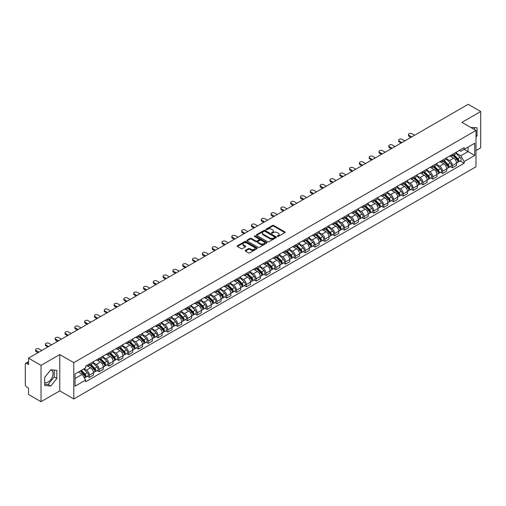 <?xml version="1.0" encoding="UTF-8"?>
<svg xmlns="http://www.w3.org/2000/svg" width="506" height="506" viewBox="0 0 506 506"><rect width="100%" height="100%" fill="white"/><g stroke="black" fill="none" stroke-linecap="round" stroke-linejoin="round"><path stroke-width="0.76" d="M277.421 236.397A0.614 0.354 0 0 0 278.287 236.397L284.846 232.608A0.873 0.506 0 0 0 285.106 232.254A0.873 0.506 0 0 0 284.846 231.893L273.733 225.48A0.873 0.506 0 0 0 272.5 225.48L265.941 229.269A0.614 0.354 0 0 0 266.801 229.768L267.655 229.275A2.796 1.613 0 0 1 271.602 229.275L272.532 229.813A2.796 1.613 0 0 1 273.348 230.951A2.796 1.613 0 0 1 272.532 232.09L271.684 232.583A0.614 0.354 0 0 0 272.544 233.083L273.392 232.589A2.796 1.613 0 0 1 277.345 232.589L278.275 233.127A2.796 1.613 0 0 1 279.091 234.265A2.796 1.613 0 0 1 278.275 235.404L277.421 235.897A0.614 0.354 0 0 0 277.421 236.397L277.421 235.897M470.833 127.48A6.939 4.004 -60 0 1 471.775 127.784A6.939 4.004 -60 0 1 472.515 128.454M50.581 370.057A6.939 4.004 -60 0 1 51.599 370.373A6.939 4.004 -60 0 1 52.668 375.933A6.939 4.004 -60 0 1 48.133 382.049A6.939 4.004 -60 0 1 44.705 382.416M245.397 250.362A0.873 0.506 0 0 0 245.138 250.717A0.873 0.506 0 0 0 245.397 251.071L248.516 252.873A0.873 0.506 0 0 0 249.749 252.873L257.035 248.667A0.873 0.506 0 0 0 257.288 248.313A0.873 0.506 0 0 0 257.035 247.953L245.922 241.539A0.873 0.506 0 0 0 244.683 241.539L237.403 245.745A0.873 0.506 0 0 0 237.143 246.099A0.873 0.506 0 0 0 237.403 246.46L241.166 248.629A0.873 0.506 0 0 0 242.399 248.629L245.518 246.833A0.873 0.506 0 0 0 245.777 246.473A0.873 0.506 0 0 0 245.518 246.118L243.652 245.043A2.334 1.347 0 0 1 242.969 244.088A2.334 1.347 0 0 1 244.411 242.842A2.334 1.347 0 0 1 246.953 243.133L254.271 247.358A2.334 1.347 0 0 1 254.954 248.313A2.334 1.347 0 0 1 253.512 249.559A2.334 1.347 0 0 1 250.97 249.262L249.749 248.56A0.873 0.506 0 0 0 248.516 248.56L245.397 250.362L245.397 251.071L248.516 249.287L248.516 248.56M73.794 362.657L59.771 354.554L41.024 365.376L28.507 358.153L468.183 104.306L480.7 111.535L461.953 122.357L475.982 130.453L73.794 362.657L73.794 398.968L475.982 166.771L475.982 130.453M267.712 241.786A0.873 0.506 0 0 0 268.952 241.786L276.232 237.58A0.873 0.506 0 0 0 276.491 237.225A0.873 0.506 0 0 0 276.232 236.871L265.119 230.451A0.873 0.506 0 0 0 263.885 230.451L256.599 234.657A0.873 0.506 0 0 0 256.346 235.012A0.873 0.506 0 0 0 256.599 235.372L267.712 241.786M254.714 236.53A0.614 0.354 0 0 1 255.334 236.612L266.624 243.133L259.35 247.333A0.873 0.506 0 0 1 258.111 247.333L246.998 240.913L246.998 240.198A0.873 0.506 0 0 0 246.745 240.559A0.873 0.506 0 0 0 246.998 240.913M246.998 240.198L250.116 238.402A0.873 0.506 0 0 1 251.355 238.402L255.859 241.001A0.873 0.506 0 0 0 257.092 241.001L259.161 239.806A0.873 0.506 0 0 0 259.42 239.452A0.873 0.506 0 0 0 259.161 239.098L254.474 236.384A0.614 0.354 0 0 1 255.334 235.891L266.637 242.412A0.873 0.506 0 0 1 266.89 242.766A0.873 0.506 0 0 1 266.637 243.127L266.637 242.412M41.024 365.376L41.024 401.694L28.507 394.465L28.507 388.039L26.559 386.913A1.777 1.025 -120 0 1 25.3 384.731L25.3 364.181A1.777 1.025 -120 0 1 25.667 363.365L28.507 361.727M475.982 150.573L480.7 147.847L480.7 111.535M41.024 401.694L59.771 390.872L73.794 398.968M28.507 358.153L28.507 364.579L26.559 363.453A1.777 1.025 -120 0 0 25.667 363.365M452.396 154.425A4.092 2.366 60 0 1 451.548 156.259L455.697 153.862A4.092 2.366 -120 0 0 456.545 152.028M446.501 158.827L449.499 160.56A4.092 2.366 60 0 1 452.396 165.57L456.545 163.172A4.092 2.366 -120 0 0 453.654 158.163L450.682 156.449M456.545 163.172L456.545 165.392L452.396 167.783L450.403 166.638M451.548 156.259A4.092 2.366 60 0 1 449.53 156.076M452.396 165.57L452.396 167.783M442.579 160.086A4.092 2.366 60 0 1 441.732 161.926L445.887 159.529A4.092 2.366 -120 0 0 446.735 157.689M440.593 172.299L442.579 173.45L446.735 171.053L446.735 168.84A4.092 2.366 -120 0 0 443.838 163.83L440.871 162.11M441.732 161.926A4.092 2.366 60 0 1 439.72 161.737M436.691 164.494L439.689 166.227A4.092 2.366 60 0 1 442.579 171.237L442.579 173.45M432.769 165.753A4.092 2.366 60 0 1 431.922 167.587L436.071 165.19A4.092 2.366 -120 0 0 436.918 163.356M430.777 177.967L432.769 179.118L436.918 176.72L436.918 174.507A4.092 2.366 -120 0 0 434.028 169.491L431.055 167.777M431.922 167.587A4.092 2.366 60 0 1 429.91 167.404M426.881 170.161L429.879 171.888A4.092 2.366 60 0 1 432.769 176.904L432.769 179.118M422.959 171.42A4.092 2.366 60 0 1 422.112 173.254L426.261 170.857A4.092 2.366 -120 0 0 427.108 169.023M420.967 183.634L422.959 184.785L427.108 182.388L427.108 180.168A4.092 2.366 -120 0 0 424.218 175.158L421.245 173.444M422.112 173.254A4.092 2.366 60 0 1 420.094 173.071M417.064 175.822L420.062 177.555A4.092 2.366 60 0 1 422.959 182.565L422.959 184.785M413.143 177.081A4.092 2.366 60 0 1 412.295 178.922L416.451 176.524A4.092 2.366 -120 0 0 417.298 174.684M411.157 189.301L413.143 190.446L417.298 188.049L417.298 185.835A4.092 2.366 -120 0 0 414.401 180.825L411.429 179.105M412.295 178.922A4.092 2.366 60 0 1 410.284 178.738M407.254 181.49L410.252 183.223A4.092 2.366 60 0 1 413.143 188.232L413.143 190.446M403.333 182.748A4.092 2.366 60 0 1 402.485 184.582L406.634 182.185A4.092 2.366 -120 0 0 407.482 180.351M401.34 194.962L403.333 196.113L407.482 193.716L407.482 191.502A4.092 2.366 -120 0 0 404.591 186.486L401.619 184.772M402.485 184.582A4.092 2.366 60 0 1 400.467 184.399M397.438 187.157L400.436 188.883A4.092 2.366 60 0 1 403.333 193.899L403.333 196.113M393.523 188.415A4.092 2.366 60 0 1 392.675 190.25L396.824 187.852A4.092 2.366 -120 0 0 397.672 186.018M391.53 200.629L393.523 201.78L397.672 199.383L397.672 197.163A4.092 2.366 -120 0 0 394.775 192.153L391.808 190.439M392.675 190.25A4.092 2.366 60 0 1 390.657 190.066M387.628 192.818L390.626 194.551A4.092 2.366 60 0 1 393.523 199.56L393.523 201.78M383.706 194.076A4.092 2.366 60 0 1 382.859 195.917L387.014 193.52A4.092 2.366 -120 0 0 387.862 191.679M381.714 206.296L383.706 207.441L387.862 205.044L387.862 202.83A4.092 2.366 -120 0 0 384.965 197.821L381.992 196.1M382.859 195.917A4.092 2.366 60 0 1 380.847 195.733M377.818 198.485L380.816 200.218A4.092 2.366 60 0 1 383.706 205.227L383.706 207.441M373.896 199.743A4.092 2.366 60 0 1 373.048 201.578L377.198 199.181A4.092 2.366 -120 0 0 378.045 197.346M371.904 211.957L373.896 213.108L378.045 210.711L378.045 208.497A4.092 2.366 -120 0 0 375.155 203.482L372.182 201.767M373.048 201.578A4.092 2.366 60 0 1 371.031 201.394M368.001 204.152L370.999 205.879A4.092 2.366 60 0 1 373.896 210.894L373.896 213.108M364.08 205.411A4.092 2.366 60 0 1 363.232 207.245L367.388 204.848A4.092 2.366 -120 0 0 368.235 203.014M362.094 217.624L364.08 218.775L368.235 216.378L368.235 214.158A4.092 2.366 -120 0 0 365.338 209.149L362.372 207.435M363.232 207.245A4.092 2.366 60 0 1 361.221 207.062M358.191 209.813L361.189 211.546A4.092 2.366 60 0 1 364.08 216.555L364.08 218.775M354.27 211.072A4.092 2.366 60 0 1 353.422 212.912L357.571 210.515A4.092 2.366 -120 0 0 358.419 208.674M352.277 223.291L354.27 224.436L358.419 222.039L358.419 219.825A4.092 2.366 -120 0 0 355.528 214.816L352.555 213.102M353.422 212.912A4.092 2.366 60 0 1 351.411 212.729M348.381 215.48L351.379 217.213A4.092 2.366 60 0 1 354.27 222.223L354.27 224.436M344.459 216.739A4.092 2.366 60 0 1 343.612 218.573L347.761 216.182A4.092 2.366 -120 0 0 348.609 214.342M342.467 228.952L344.459 230.103L348.609 227.706L348.609 225.493A4.092 2.366 -120 0 0 345.718 220.477L342.745 218.763M343.612 218.573A4.092 2.366 60 0 1 341.594 218.39M338.565 221.147L341.563 222.874A4.092 2.366 60 0 1 344.459 227.89L344.459 230.103M334.643 222.406A4.092 2.366 60 0 1 333.796 224.24L337.951 221.843A4.092 2.366 -120 0 0 338.799 220.009M332.657 234.62L334.643 235.771L338.799 233.374L338.799 231.153A4.092 2.366 -120 0 0 335.902 226.144L332.929 224.43M333.796 224.24A4.092 2.366 60 0 1 331.784 224.057M328.755 226.808L331.753 228.541A4.092 2.366 60 0 1 334.643 233.551L334.643 235.771M324.833 228.067A4.092 2.366 60 0 1 323.985 229.907L328.135 227.51A4.092 2.366 -120 0 0 328.982 225.67M322.841 240.287L324.833 241.432L328.982 239.034L328.982 236.821A4.092 2.366 -120 0 0 326.092 231.811L323.119 230.097M323.985 229.907A4.092 2.366 60 0 1 321.968 229.724M318.938 232.475L321.936 234.208A4.092 2.366 60 0 1 324.833 239.218L324.833 241.432M315.017 233.734A4.092 2.366 60 0 1 314.175 235.575L318.325 233.177A4.092 2.366 -120 0 0 319.172 231.337M313.031 245.948L315.023 247.099L319.172 244.702L319.172 242.488A4.092 2.366 -120 0 0 316.275 237.472L313.309 235.758M314.175 235.575A4.092 2.366 60 0 1 312.158 235.385M309.128 238.143L312.126 239.869A4.092 2.366 60 0 1 315.023 244.885L315.023 247.099M305.207 239.401A4.092 2.366 60 0 1 304.359 241.235L308.515 238.838A4.092 2.366 -120 0 0 309.356 237.004M303.214 251.615L305.207 252.766L309.356 250.369L309.356 248.155A4.092 2.366 -120 0 0 306.465 243.139L303.492 241.425M304.359 241.235A4.092 2.366 60 0 1 302.348 241.052M299.318 243.803L302.316 245.536A4.092 2.366 60 0 1 305.207 250.546L305.207 252.766M295.396 245.062A4.092 2.366 60 0 1 294.549 246.903L298.698 244.506A4.092 2.366 -120 0 0 299.546 242.671M293.404 257.282L295.396 258.427L299.546 256.03L299.546 253.816A4.092 2.366 -120 0 0 296.655 248.807L293.682 247.092M294.549 246.903A4.092 2.366 60 0 1 292.531 246.719M289.502 249.471L292.5 251.204A4.092 2.366 60 0 1 295.396 256.213L295.396 258.427M285.58 250.729A4.092 2.366 60 0 1 284.733 252.57L288.888 250.173A4.092 2.366 -120 0 0 289.736 248.332M283.594 262.943L285.58 264.094L289.736 261.697L289.736 259.483A4.092 2.366 -120 0 0 286.839 254.474L283.866 252.753M284.733 252.57A4.092 2.366 60 0 1 282.721 252.38M279.691 255.138L282.69 256.865A4.092 2.366 60 0 1 285.58 261.88L285.58 264.094M275.77 256.397A4.092 2.366 60 0 1 274.922 258.231L279.072 255.834A4.092 2.366 -120 0 0 279.919 253.999M273.778 268.61L275.77 269.761L279.919 267.364L279.919 265.15A4.092 2.366 -120 0 0 277.029 260.135L274.056 258.421M274.922 258.231A4.092 2.366 60 0 1 272.911 258.047M269.875 260.799L272.879 262.532A4.092 2.366 60 0 1 275.77 267.547L275.77 269.761M265.96 262.064A4.092 2.366 60 0 1 265.112 263.898L269.262 261.501A4.092 2.366 -120 0 0 270.109 259.667M263.968 274.277L265.96 275.422L270.109 273.025L270.109 270.811A4.092 2.366 -120 0 0 267.219 265.802L264.246 264.088M265.112 263.898A4.092 2.366 60 0 1 263.095 263.715M260.065 266.466L263.063 268.199A4.092 2.366 60 0 1 265.96 273.208L265.96 275.422M256.144 267.725A4.092 2.366 60 0 1 255.296 269.565L259.451 267.168A4.092 2.366 -120 0 0 260.299 265.327M254.157 279.938L256.144 281.089L260.299 278.692L260.299 276.478A4.092 2.366 -120 0 0 257.402 271.469L254.429 269.749M255.296 269.565A4.092 2.366 60 0 1 253.285 269.375M250.255 272.133L253.253 273.866A4.092 2.366 60 0 1 256.144 278.876L256.144 281.089M246.333 273.392A4.092 2.366 60 0 1 245.486 275.226L249.635 272.829A4.092 2.366 -120 0 0 250.483 270.995M244.341 285.605L246.333 286.757L250.483 284.359L250.483 282.146A4.092 2.366 -120 0 0 247.592 277.13L244.619 275.416M245.486 275.226A4.092 2.366 60 0 1 243.468 275.043M240.439 277.8L243.437 279.527A4.092 2.366 60 0 1 246.333 284.543L246.333 286.757M236.517 279.059A4.092 2.366 60 0 1 235.669 280.893L239.825 278.496A4.092 2.366 -120 0 0 240.673 276.662M234.531 291.273L236.517 292.417L240.673 290.027L240.673 287.806A4.092 2.366 -120 0 0 237.776 282.797L234.809 281.083M235.669 280.893A4.092 2.366 60 0 1 233.658 280.71M230.628 283.461L233.627 285.194A4.092 2.366 60 0 1 236.517 290.204L236.517 292.417M226.707 284.72A4.092 2.366 60 0 1 225.859 286.56L230.009 284.163A4.092 2.366 -120 0 0 230.856 282.323M224.715 296.933L226.707 298.085L230.856 295.687L230.856 293.474A4.092 2.366 -120 0 0 227.966 288.464L224.993 286.744M225.859 286.56A4.092 2.366 60 0 1 223.848 286.371M220.818 289.128L223.816 290.861A4.092 2.366 60 0 1 226.707 295.871L226.707 298.085M216.897 290.387A4.092 2.366 60 0 1 216.049 292.221L220.199 289.824A4.092 2.366 -120 0 0 221.046 287.99M214.905 302.601L216.897 303.752L221.046 301.355L221.046 299.141A4.092 2.366 -120 0 0 218.156 294.125L215.183 292.411M216.049 292.221A4.092 2.366 60 0 1 214.032 292.038M211.002 294.796L214 296.522A4.092 2.366 60 0 1 216.897 301.538L216.897 303.752M207.08 296.054A4.092 2.366 60 0 1 206.233 297.889L210.388 295.491A4.092 2.366 -120 0 0 211.236 293.657M205.094 308.268L207.08 309.419L211.236 307.022L211.236 304.802A4.092 2.366 -120 0 0 208.339 299.792L205.366 298.078M206.233 297.889A4.092 2.366 60 0 1 204.222 297.705M201.192 300.456L204.19 302.19A4.092 2.366 60 0 1 207.08 307.199L207.08 309.419M197.27 301.715A4.092 2.366 60 0 1 196.423 303.556L200.572 301.159A4.092 2.366 -120 0 0 201.42 299.318M195.278 313.935L197.27 315.08L201.42 312.683L201.42 310.469A4.092 2.366 -120 0 0 198.529 305.46L195.556 303.739M196.423 303.556A4.092 2.366 60 0 1 194.405 303.372M191.376 306.124L194.374 307.857A4.092 2.366 60 0 1 197.27 312.866L197.27 315.08M187.46 307.382A4.092 2.366 60 0 1 186.613 309.217L190.762 306.819A4.092 2.366 -120 0 0 191.61 304.985M185.468 319.596L187.46 320.747L191.61 318.35L191.61 316.136A4.092 2.366 -120 0 0 188.713 311.12L185.746 309.406M186.613 309.217A4.092 2.366 60 0 1 184.595 309.033M181.565 311.791L184.564 313.518A4.092 2.366 60 0 1 187.46 318.533L187.46 320.747M177.644 313.05A4.092 2.366 60 0 1 176.796 314.884L180.952 312.487A4.092 2.366 -120 0 0 181.799 310.652M175.652 325.263L177.644 326.414L181.799 324.017L181.799 321.797A4.092 2.366 -120 0 0 178.903 316.788L175.93 315.074M176.796 314.884A4.092 2.366 60 0 1 174.785 314.7M171.755 317.452L174.753 319.185A4.092 2.366 60 0 1 177.644 324.194L177.644 326.414M167.834 318.71A4.092 2.366 60 0 1 166.986 320.551L171.136 318.154A4.092 2.366 -120 0 0 171.983 316.313M165.841 330.93L167.834 332.075L171.983 329.678L171.983 327.464A4.092 2.366 -120 0 0 169.093 322.455L166.12 320.734M166.986 320.551A4.092 2.366 60 0 1 164.969 320.368M161.939 323.119L164.937 324.852A4.092 2.366 60 0 1 167.834 329.861L167.834 332.075M158.017 324.378A4.092 2.366 60 0 1 157.17 326.212L161.325 323.815A4.092 2.366 -120 0 0 162.173 321.98M156.031 336.591L158.017 337.742L162.173 335.345L162.173 333.131A4.092 2.366 -120 0 0 159.276 328.116L156.31 326.402M157.17 326.212A4.092 2.366 60 0 1 155.159 326.028M152.129 328.786L155.127 330.513A4.092 2.366 60 0 1 158.017 335.529L158.017 337.742M148.207 330.045A4.092 2.366 60 0 1 147.36 331.879L151.509 329.482A4.092 2.366 -120 0 0 152.357 327.648M146.215 342.258L148.207 343.41L152.357 341.012L152.357 338.792A4.092 2.366 -120 0 0 149.466 333.783L146.493 332.069M147.36 331.879A4.092 2.366 60 0 1 145.349 331.696M142.319 334.447L145.317 336.18A4.092 2.366 60 0 1 148.207 341.189L148.207 343.41M138.397 335.706A4.092 2.366 60 0 1 137.55 337.546L141.699 335.149A4.092 2.366 -120 0 0 142.547 333.309M136.405 347.926L138.397 349.07L142.547 346.673L142.547 344.459A4.092 2.366 -120 0 0 139.656 339.45L136.683 337.736M137.55 337.546A4.092 2.366 60 0 1 135.532 337.363M132.502 340.114L135.5 341.847A4.092 2.366 60 0 1 138.397 346.857L138.397 349.07M128.581 341.373A4.092 2.366 60 0 1 127.733 343.207L131.889 340.816A4.092 2.366 -120 0 0 132.736 338.976M126.595 353.586L128.581 354.738L132.736 352.34L132.736 350.127A4.092 2.366 -120 0 0 129.84 345.111L126.867 343.397M127.733 343.207A4.092 2.366 60 0 1 125.722 343.024M122.692 345.781L125.69 347.508A4.092 2.366 60 0 1 128.581 352.524L128.581 354.738M118.771 347.04A4.092 2.366 60 0 1 117.923 348.874L122.072 346.477A4.092 2.366 -120 0 0 122.92 344.643M116.778 359.254L118.771 360.405L122.92 358.008L122.92 355.788A4.092 2.366 -120 0 0 120.03 350.778L117.057 349.064M117.923 348.874A4.092 2.366 60 0 1 115.906 348.691M112.876 351.442L115.874 353.175A4.092 2.366 60 0 1 118.771 358.185L118.771 360.405M108.954 352.701A4.092 2.366 60 0 1 108.113 354.542L112.262 352.144A4.092 2.366 -120 0 0 113.11 350.304M106.968 364.921L108.961 366.066L113.11 363.669L113.11 361.455A4.092 2.366 -120 0 0 110.213 356.445L107.247 354.731M108.113 354.542A4.092 2.366 60 0 1 106.096 354.358M103.066 357.109L106.064 358.843A4.092 2.366 60 0 1 108.961 363.852L108.961 366.066M99.144 358.368A4.092 2.366 60 0 1 98.297 360.209L102.452 357.812A4.092 2.366 -120 0 0 103.294 355.971M97.152 370.582L99.144 371.733L103.294 369.336L103.294 367.122A4.092 2.366 -120 0 0 100.403 362.106L97.43 360.392M98.297 360.209A4.092 2.366 60 0 1 96.285 360.019M93.256 362.777L96.254 364.503A4.092 2.366 60 0 1 99.144 369.519L99.144 371.733M89.334 364.035A4.092 2.366 60 0 1 88.487 365.87L92.636 363.472A4.092 2.366 -120 0 0 93.484 361.638M87.342 376.249L89.334 377.4L93.484 375.003L93.484 372.789A4.092 2.366 -120 0 0 90.593 367.773L87.62 366.059M88.487 365.87A4.092 2.366 60 0 1 86.469 365.686M84.047 368.792L86.437 370.171A4.092 2.366 60 0 1 89.334 375.18L89.334 377.4M459.347 150.409L460.821 151.262L474.723 143.236L468.056 147.088L468.056 151.591L460.821 155.766L456.317 153.166M75.052 378.488L82.288 374.313L85.622 380.088L75.052 386.186L75.052 373.985L85.622 367.881L85.622 366.18L464.16 147.632L464.16 149.34L474.723 155.437L464.16 161.54L460.821 155.766M474.723 143.236L474.723 155.437M85.622 380.088L85.622 381.79L464.16 163.248L464.16 161.54M475.982 137.151L477.019 135.861L477.019 127.771L470.776 127.449M59.771 354.554L59.771 390.872M44.705 385.458L50.777 386.002L56.843 378.45L56.843 370.354L50.777 369.81L44.705 377.362L44.705 385.458M82.288 374.313L78.386 372.062M460.22 160.971L464.16 163.248M474.381 129.53L474.381 127.531M475.982 135.26L477.019 135.861M44.705 384.168L48.133 384.471L54.205 376.926L54.205 370.12M48.133 384.471L50.777 386.002M54.205 376.926L56.843 378.45M277.667 236.485L278.275 236.131A2.796 1.613 0 0 0 279.091 234.993L279.091 234.265M273.348 230.951L273.348 231.678A2.796 1.613 0 0 1 272.532 232.817L271.924 233.165M284.846 231.893L284.846 232.608L273.733 226.207A0.873 0.506 0 0 0 272.5 226.207L266.181 229.85M276.225 237.586L265.119 231.179A0.873 0.506 0 0 0 263.885 231.179L256.612 235.379L256.599 234.657M274.688 237.472A0.614 0.354 0 0 0 274.688 236.972L264.935 231.343A0.614 0.354 0 0 0 264.069 231.343L263.177 231.862A2.796 1.613 0 0 0 262.361 233A2.796 1.613 0 0 0 263.177 234.139L269.843 237.991A2.796 1.613 0 0 0 273.797 237.991L274.688 237.472L274.688 238.2A0.614 0.354 0 0 0 274.872 237.953L274.872 237.225M262.361 233L262.361 233.728A2.796 1.613 0 0 0 263.177 234.866L263.177 234.139M274.688 238.2L273.797 238.718A2.796 1.613 0 0 1 269.843 238.718L263.177 234.866M247.01 240.919L250.116 239.129L250.116 238.402M259.42 239.452L259.42 240.179A0.873 0.506 0 0 1 259.161 240.533L257.092 241.729A0.873 0.506 0 0 1 255.859 241.729L251.355 239.129A0.873 0.506 0 0 0 250.116 239.129M260.539 243.702A2.334 1.347 0 0 0 263.082 243.993A2.334 1.347 0 0 0 264.524 242.747A2.334 1.347 0 0 0 263.841 241.798L261.26 240.306A0.873 0.506 0 0 0 260.027 240.306L257.959 241.501A0.873 0.506 0 0 0 257.706 241.862A0.873 0.506 0 0 0 257.959 242.216L260.539 243.702L260.539 244.43A2.334 1.347 0 0 0 263.082 244.721A2.334 1.347 0 0 0 264.524 243.475L264.524 242.747M257.706 241.862L257.706 242.583A0.873 0.506 0 0 0 257.959 242.943L257.959 242.216M260.539 244.43L257.959 242.943M254.954 248.313L254.954 249.034A2.334 1.347 0 0 1 253.512 250.28A2.334 1.347 0 0 1 250.97 249.989L249.749 249.287A0.873 0.506 0 0 0 248.516 249.287M242.969 244.088L242.969 244.815A2.334 1.347 0 0 0 243.652 245.764L243.652 245.043M245.518 246.118L245.518 246.833L243.652 245.764M257.023 248.674L245.922 242.266A0.873 0.506 0 0 0 244.683 242.266L237.409 246.466L237.403 245.745M452.921 155.462L456.791 159.276A2.226 1.284 60 0 1 457.373 162.609L456.545 163.09M453.692 156.227L455.33 157.17M414.623 135.228L411.947 133.685A2.043 1.183 -0 0 0 409.721 133.432A2.043 1.183 -0 0 0 408.456 134.52A2.043 1.183 -0 0 0 409.057 135.355L411.732 136.898M453.351 155.215L457.582 159.396A1.069 0.614 60 0 1 457.867 160.997A1.069 0.614 60 0 1 457.772 161.034M453.99 154.849L457.86 158.663A2.226 1.284 60 0 1 458.442 161.996A2.226 1.284 60 0 1 457.772 162.065M456.153 153.438L460.125 157.353A2.226 1.284 60 0 1 460.707 160.687L458.442 161.996M410.91 137.373L409.057 136.304A2.043 1.183 180 0 1 408.456 135.463L408.456 134.52M443.111 161.129L446.975 164.943A2.226 1.284 60 0 1 447.563 168.277L446.735 168.757M443.882 161.888L445.52 162.837M404.813 140.896L402.137 139.352A2.043 1.183 -0 0 0 399.904 139.093A2.043 1.183 -0 0 0 398.646 140.187A2.043 1.183 -0 0 0 399.247 141.022L401.916 142.565M443.541 160.883L447.772 165.057A1.069 0.614 60 0 1 448.057 166.657A1.069 0.614 60 0 1 447.955 166.695M444.179 160.51L448.044 164.323A2.226 1.284 60 0 1 448.632 167.663A2.226 1.284 60 0 1 447.962 167.733M446.343 159.105L450.308 163.021A2.226 1.284 60 0 1 450.897 166.354L448.632 167.663M401.1 143.04L399.247 141.965A2.043 1.183 180 0 1 398.646 141.13L398.646 140.187M433.3 166.797L437.165 170.611A2.226 1.284 60 0 1 437.753 173.944L436.918 174.425M434.066 167.556L435.71 168.504M394.996 146.563L392.327 145.02A2.043 1.183 -0 0 0 390.094 144.76A2.043 1.183 -0 0 0 388.829 145.854A2.043 1.183 -0 0 0 389.43 146.689L392.106 148.233M433.724 166.55L437.962 170.724A1.069 0.614 60 0 1 438.24 172.325A1.069 0.614 60 0 1 438.145 172.363M434.369 166.177L438.234 169.991A2.226 1.284 60 0 1 438.822 173.324A2.226 1.284 60 0 1 438.145 173.4M436.533 164.773L440.498 168.681A2.226 1.284 60 0 1 441.087 172.021L438.822 173.324M391.283 148.701L389.43 147.632A2.043 1.183 180 0 1 388.829 146.797L388.829 145.854M423.484 172.457L427.349 176.271A2.226 1.284 60 0 1 427.937 179.611L427.108 180.085M424.256 173.223L425.894 174.165M385.186 152.224L382.511 150.68A2.043 1.183 -0 0 0 380.284 150.427A2.043 1.183 -0 0 0 379.019 151.515A2.043 1.183 -0 0 0 379.62 152.35L382.289 153.894M423.914 172.211L428.146 176.392A1.069 0.614 60 0 1 428.43 177.992A1.069 0.614 60 0 1 428.329 178.03M424.553 171.844L428.418 175.658A2.226 1.284 60 0 1 429.006 178.991A2.226 1.284 60 0 1 428.335 179.061M426.716 170.433L430.682 174.349A2.226 1.284 60 0 1 431.27 177.682L429.006 178.991M381.473 154.368L379.62 153.299A2.043 1.183 180 0 1 379.019 152.464L379.019 151.515M413.674 178.125L417.539 181.939A2.226 1.284 60 0 1 418.127 185.272L417.298 185.753M414.446 178.884L416.084 179.832M375.37 157.891L372.701 156.348A2.043 1.183 -0 0 0 370.468 156.088A2.043 1.183 -0 0 0 369.209 157.183A2.043 1.183 -0 0 0 369.804 158.017L372.479 159.561M414.104 177.878L418.335 182.052A1.069 0.614 60 0 1 418.614 183.653A1.069 0.614 60 0 1 418.519 183.691M414.743 177.511L418.607 181.319A2.226 1.284 60 0 1 419.196 184.658A2.226 1.284 60 0 1 418.525 184.728M416.906 176.101L420.872 180.016A2.226 1.284 60 0 1 421.46 183.349L419.196 184.658M371.663 160.035L369.804 158.96A2.043 1.183 180 0 1 369.209 158.125L369.209 157.183M403.858 183.792L407.728 187.606A2.226 1.284 60 0 1 408.31 190.939L407.482 191.42M404.629 184.551L406.267 185.5M365.56 163.558L362.884 162.015A2.043 1.183 -0 0 0 360.658 161.756A2.043 1.183 -0 0 0 359.393 162.85A2.043 1.183 -0 0 0 359.994 163.685L362.669 165.228M404.288 183.545L408.519 187.72A1.069 0.614 60 0 1 408.804 189.32A1.069 0.614 60 0 1 408.709 189.358M404.933 183.172L408.797 186.986A2.226 1.284 60 0 1 409.379 190.319A2.226 1.284 60 0 1 408.709 190.395M407.096 181.768L411.062 185.677A2.226 1.284 60 0 1 411.644 189.016L409.379 190.319M361.847 165.696L359.994 164.627A2.043 1.183 180 0 1 359.393 163.792L359.393 162.85M394.047 189.453L397.912 193.267A2.226 1.284 60 0 1 398.5 196.606L397.672 197.081M394.819 190.218L396.457 191.16M355.75 169.219L353.074 167.676A2.043 1.183 -0 0 0 350.848 167.423A2.043 1.183 -0 0 0 349.583 168.511A2.043 1.183 -0 0 0 350.184 169.346L352.853 170.889M394.478 189.206L398.709 193.387A1.069 0.614 60 0 1 398.994 194.987A1.069 0.614 60 0 1 398.892 195.025M395.116 188.839L398.981 192.653A2.226 1.284 60 0 1 399.569 195.986A2.226 1.284 60 0 1 398.899 196.056M397.28 187.429L401.245 191.344A2.226 1.284 60 0 1 401.834 194.677L399.569 195.986M352.037 171.363L350.184 170.294A2.043 1.183 180 0 1 349.583 169.459L349.583 168.511M384.237 195.12L388.102 198.934A2.226 1.284 60 0 1 388.69 202.267L387.855 202.748M385.009 195.879L386.647 196.828M345.933 174.886L343.264 173.343A2.043 1.183 -0 0 0 341.031 173.084A2.043 1.183 -0 0 0 339.773 174.178A2.043 1.183 -0 0 0 340.367 175.013L343.043 176.556M384.661 194.873L388.899 199.048A1.069 0.614 60 0 1 389.177 200.648A1.069 0.614 60 0 1 389.082 200.686M385.306 194.506L389.171 198.32A2.226 1.284 60 0 1 389.759 201.654A2.226 1.284 60 0 1 389.082 201.723M387.469 193.096L391.435 197.011A2.226 1.284 60 0 1 392.023 200.344L389.759 201.654M342.227 177.03L340.367 175.955A2.043 1.183 180 0 1 339.773 175.12L339.773 174.178M374.421 200.787L378.286 204.601A2.226 1.284 60 0 1 378.874 207.934L378.045 208.415M375.193 201.546L376.831 202.495M336.123 180.553L333.448 179.01A2.043 1.183 -0 0 0 331.221 178.751A2.043 1.183 -0 0 0 329.956 179.845A2.043 1.183 -0 0 0 330.557 180.68L333.226 182.223M374.851 200.54L379.083 204.715A1.069 0.614 60 0 1 379.367 206.315A1.069 0.614 60 0 1 379.266 206.353M375.49 200.167L379.361 203.981A2.226 1.284 60 0 1 379.943 207.315A2.226 1.284 60 0 1 379.272 207.39M377.653 198.763L381.625 202.672A2.226 1.284 60 0 1 382.207 206.012L379.943 207.315M332.41 182.691L330.557 181.622A2.043 1.183 180 0 1 329.956 180.787L329.956 179.845M364.611 206.454L368.476 210.262A2.226 1.284 60 0 1 369.064 213.602L368.235 214.076M365.383 207.213L367.021 208.156M326.313 186.214L323.638 184.671A2.043 1.183 -0 0 0 321.405 184.418A2.043 1.183 -0 0 0 320.146 185.506A2.043 1.183 -0 0 0 320.741 186.341L323.416 187.884M365.041 206.201L369.272 210.382A1.069 0.614 60 0 1 369.551 211.982A1.069 0.614 60 0 1 369.456 212.02M365.68 205.834L369.544 209.648A2.226 1.284 60 0 1 370.133 212.982A2.226 1.284 60 0 1 369.462 213.051M367.843 204.424L371.809 208.339A2.226 1.284 60 0 1 372.397 211.672L370.133 212.982M322.6 188.358L320.741 187.29A2.043 1.183 180 0 1 320.146 186.455L320.146 185.506M354.801 212.115L358.665 215.929A2.226 1.284 60 0 1 359.247 219.262L358.419 219.743M355.566 212.874L357.211 213.823M316.497 191.882L313.828 190.338A2.043 1.183 -0 0 0 311.595 190.079A2.043 1.183 -0 0 0 310.33 191.173A2.043 1.183 -0 0 0 310.931 192.008L313.606 193.551M355.225 211.869L359.462 216.043A1.069 0.614 60 0 1 359.741 217.643A1.069 0.614 60 0 1 359.646 217.681M355.87 211.502L359.734 215.316A2.226 1.284 60 0 1 360.323 218.649A2.226 1.284 60 0 1 359.646 218.718M358.033 210.091L361.999 214.006A2.226 1.284 60 0 1 362.587 217.34L360.323 218.649M312.784 194.026L310.931 192.95A2.043 1.183 180 0 1 310.33 192.116L310.33 191.173M344.984 217.782L348.849 221.596A2.226 1.284 60 0 1 349.437 224.93L348.609 225.41M345.756 218.541L347.394 219.49M306.687 197.549L304.011 196.005A2.043 1.183 -0 0 0 301.785 195.746A2.043 1.183 -0 0 0 300.52 196.84A2.043 1.183 -0 0 0 301.121 197.675L303.79 199.219M345.415 217.536L349.646 221.71A1.069 0.614 60 0 1 349.931 223.31A1.069 0.614 60 0 1 349.829 223.348M346.053 217.163L349.918 220.977A2.226 1.284 60 0 1 350.506 224.31A2.226 1.284 60 0 1 349.836 224.386M348.217 215.758L352.182 219.674A2.226 1.284 60 0 1 352.771 223.007L350.506 224.31M302.974 199.687L301.121 198.618A2.043 1.183 180 0 1 300.52 197.783L300.52 196.84M335.174 223.45L339.039 227.264A2.226 1.284 60 0 1 339.627 230.597L338.799 231.071M335.946 224.209L337.584 225.151M296.87 203.21L294.201 201.666A2.043 1.183 -0 0 0 291.968 201.413A2.043 1.183 -0 0 0 290.71 202.501A2.043 1.183 -0 0 0 291.304 203.336L293.98 204.879M335.604 223.197L339.836 227.377A1.069 0.614 60 0 1 340.114 228.978A1.069 0.614 60 0 1 340.019 229.016M336.243 222.83L340.108 226.644A2.226 1.284 60 0 1 340.696 229.977A2.226 1.284 60 0 1 340.026 230.047M338.406 221.419L342.372 225.334A2.226 1.284 60 0 1 342.96 228.668L340.696 229.977M293.164 205.354L291.304 204.285A2.043 1.183 180 0 1 290.71 203.45L290.71 202.501M325.358 229.11L329.229 232.924A2.226 1.284 60 0 1 329.811 236.258L328.982 236.738M326.13 229.876L327.768 230.818M287.06 208.877L284.385 207.333A2.043 1.183 -0 0 0 282.158 207.08A2.043 1.183 -0 0 0 280.893 208.168A2.043 1.183 -0 0 0 281.494 209.003L284.17 210.547M325.788 228.864L330.02 233.038A1.069 0.614 60 0 1 330.304 234.639A1.069 0.614 60 0 1 330.209 234.683M326.427 228.497L330.298 232.311A2.226 1.284 60 0 1 330.88 235.644A2.226 1.284 60 0 1 330.209 235.714M328.59 227.086L332.562 231.002A2.226 1.284 60 0 1 333.144 234.335L330.88 235.644M283.347 211.021L281.494 209.946A2.043 1.183 180 0 1 280.893 209.111L280.893 208.168M315.548 234.778L319.412 238.592A2.226 1.284 60 0 1 320.001 241.925L319.172 242.406M316.32 235.537L317.958 236.485M277.25 214.544L274.575 213.001A2.043 1.183 -0 0 0 272.348 212.741A2.043 1.183 -0 0 0 271.083 213.836A2.043 1.183 -0 0 0 271.684 214.67L274.353 216.214M315.978 234.531L320.209 238.705A1.069 0.614 60 0 1 320.494 240.306A1.069 0.614 60 0 1 320.393 240.344M316.617 234.158L320.481 237.972A2.226 1.284 60 0 1 321.07 241.305A2.226 1.284 60 0 1 320.399 241.381M318.78 232.754L322.746 236.669A2.226 1.284 60 0 1 323.334 240.002L321.07 241.305M273.537 216.682L271.684 215.613A2.043 1.183 180 0 1 271.083 214.778L271.083 213.836M305.738 240.445L309.602 244.259A2.226 1.284 60 0 1 310.191 247.592L309.356 248.066M306.51 241.204L308.148 242.146M267.434 220.205L264.764 218.662A2.043 1.183 -0 0 0 262.532 218.409A2.043 1.183 -0 0 0 261.267 219.496A2.043 1.183 -0 0 0 261.868 220.331L264.543 221.875M306.162 240.192L310.399 244.373A1.069 0.614 60 0 1 310.678 245.973A1.069 0.614 60 0 1 310.583 246.011M306.807 239.825L310.671 243.639A2.226 1.284 60 0 1 311.26 246.972A2.226 1.284 60 0 1 310.583 247.042M308.97 238.421L312.936 242.33A2.226 1.284 60 0 1 313.524 245.663L311.26 246.972M263.727 222.349L261.868 221.28A2.043 1.183 180 0 1 261.267 220.445L261.267 219.496M295.921 246.106L299.786 249.92A2.226 1.284 60 0 1 300.374 253.253L299.546 253.734M296.693 246.871L298.331 247.813M257.624 225.872L254.948 224.329A2.043 1.183 -0 0 0 252.722 224.076A2.043 1.183 -0 0 0 251.457 225.164A2.043 1.183 -0 0 0 252.058 225.999L254.727 227.542M296.352 245.859L300.583 250.034A1.069 0.614 60 0 1 300.868 251.634A1.069 0.614 60 0 1 300.766 251.678M296.99 245.492L300.855 249.306A2.226 1.284 60 0 1 301.443 252.639A2.226 1.284 60 0 1 300.773 252.709M299.154 244.082L303.119 247.997A2.226 1.284 60 0 1 303.708 251.33L301.443 252.639M253.911 228.016L252.058 226.941A2.043 1.183 180 0 1 251.457 226.106L251.457 225.164M286.111 251.773L289.976 255.587A2.226 1.284 60 0 1 290.564 258.92L289.736 259.401M286.883 252.532L288.521 253.481M247.813 231.539L245.138 229.996A2.043 1.183 -0 0 0 242.905 229.737A2.043 1.183 -0 0 0 241.647 230.831A2.043 1.183 -0 0 0 242.241 231.666L244.917 233.209M286.541 251.526L290.773 255.701A1.069 0.614 60 0 1 291.051 257.301A1.069 0.614 60 0 1 290.956 257.339M287.18 251.153L291.045 254.967A2.226 1.284 60 0 1 291.633 258.3A2.226 1.284 60 0 1 290.963 258.376M289.343 249.749L293.309 253.664A2.226 1.284 60 0 1 293.897 256.997L291.633 258.3M244.101 233.677L242.241 232.608A2.043 1.183 180 0 1 241.647 231.773L241.647 230.831M276.295 257.44L280.166 261.254A2.226 1.284 60 0 1 280.748 264.587L279.919 265.068M277.067 258.199L278.705 259.148M237.997 237.2L235.328 235.657A2.043 1.183 -0 0 0 233.095 235.404A2.043 1.183 -0 0 0 231.83 236.492A2.043 1.183 -0 0 0 232.431 237.333L235.107 238.876M276.725 257.193L280.963 261.368A1.069 0.614 60 0 1 281.241 262.968A1.069 0.614 60 0 1 281.146 263.006M277.37 256.82L281.235 260.634A2.226 1.284 60 0 1 281.817 263.968A2.226 1.284 60 0 1 281.146 264.037M279.533 255.416L283.499 259.325A2.226 1.284 60 0 1 284.081 262.658L281.817 263.968M234.284 239.344L232.431 238.275A2.043 1.183 180 0 1 231.83 237.44L231.83 236.492M266.485 263.101L270.349 266.915A2.226 1.284 60 0 1 270.938 270.248L270.109 270.729M267.257 263.866L268.895 264.809M228.187 242.867L225.512 241.324A2.043 1.183 -0 0 0 223.285 241.071A2.043 1.183 -0 0 0 222.02 242.159A2.043 1.183 -0 0 0 222.621 242.994L225.29 244.537M266.915 262.854L271.146 267.029A1.069 0.614 60 0 1 271.431 268.629A1.069 0.614 60 0 1 271.33 268.673M267.554 262.487L271.418 266.301A2.226 1.284 60 0 1 272.007 269.635A2.226 1.284 60 0 1 271.336 269.704M269.717 261.077L273.683 264.992A2.226 1.284 60 0 1 274.271 268.325L272.007 269.635M224.474 245.012L222.621 243.943A2.043 1.183 180 0 1 222.02 243.101L222.02 242.159M256.675 268.768L260.539 272.582A2.226 1.284 60 0 1 261.128 275.915L260.293 276.396M257.446 269.527L259.085 270.476M218.371 248.535L215.701 246.991A2.043 1.183 -0 0 0 213.469 246.732A2.043 1.183 -0 0 0 212.21 247.826A2.043 1.183 -0 0 0 212.805 248.661L215.48 250.204M257.105 268.522L261.336 272.696A1.069 0.614 60 0 1 261.615 274.296A1.069 0.614 60 0 1 261.52 274.334M257.744 268.148L261.608 271.962A2.226 1.284 60 0 1 262.197 275.302A2.226 1.284 60 0 1 261.526 275.372M259.907 266.744L263.873 270.659A2.226 1.284 60 0 1 264.461 273.993L262.197 275.302M214.664 250.679L212.805 249.603A2.043 1.183 180 0 1 212.21 248.769L212.21 247.826M246.858 274.435L250.729 278.249A2.226 1.284 60 0 1 251.311 281.583L250.483 282.063M247.63 275.194L249.268 276.143M208.561 254.195L205.885 252.652A2.043 1.183 -0 0 0 203.659 252.399A2.043 1.183 -0 0 0 202.394 253.493A2.043 1.183 -0 0 0 202.995 254.328L205.67 255.872M247.289 274.189L251.52 278.363A1.069 0.614 60 0 1 251.805 279.963A1.069 0.614 60 0 1 251.71 280.001M247.927 273.816L251.798 277.63A2.226 1.284 60 0 1 252.38 280.963A2.226 1.284 60 0 1 251.71 281.032M250.09 272.411L254.063 276.32A2.226 1.284 60 0 1 254.644 279.66L252.38 280.963M204.848 256.34L202.995 255.271A2.043 1.183 180 0 1 202.394 254.436L202.394 253.493M237.048 280.096L240.913 283.91A2.226 1.284 60 0 1 241.501 287.244L240.673 287.724M237.82 280.862L239.458 281.804M198.75 259.863L196.075 258.319A2.043 1.183 -0 0 0 193.842 258.066A2.043 1.183 -0 0 0 192.584 259.154A2.043 1.183 -0 0 0 193.184 259.989L195.854 261.532M237.478 279.85L241.71 284.03A1.069 0.614 60 0 1 241.994 285.631A1.069 0.614 60 0 1 241.893 285.669M238.117 279.483L241.982 283.297A2.226 1.284 60 0 1 242.57 286.63A2.226 1.284 60 0 1 241.9 286.7M240.28 278.072L244.246 281.987A2.226 1.284 60 0 1 244.834 285.321L242.57 286.63M195.038 262.007L193.184 260.938A2.043 1.183 180 0 1 192.584 260.097L192.584 259.154M227.238 285.763L231.103 289.577A2.226 1.284 60 0 1 231.685 292.911L230.856 293.391M228.004 286.522L229.648 287.471M188.934 265.53L186.265 263.987A2.043 1.183 -0 0 0 184.032 263.727A2.043 1.183 -0 0 0 182.767 264.821A2.043 1.183 -0 0 0 183.368 265.656L186.044 267.2M227.662 285.517L231.9 289.691A1.069 0.614 60 0 1 232.178 291.292A1.069 0.614 60 0 1 232.083 291.329M228.307 285.144L232.172 288.958A2.226 1.284 60 0 1 232.76 292.297A2.226 1.284 60 0 1 232.083 292.367M230.47 283.739L234.436 287.655A2.226 1.284 60 0 1 235.024 290.988L232.76 292.297M185.221 267.674L183.368 266.599A2.043 1.183 180 0 1 182.767 265.764L182.767 264.821M217.422 291.431L221.286 295.245A2.226 1.284 60 0 1 221.875 298.578L221.046 299.059M218.194 292.19L219.832 293.138M179.124 271.197L176.449 269.654A2.043 1.183 -0 0 0 174.222 269.394A2.043 1.183 -0 0 0 172.957 270.489A2.043 1.183 -0 0 0 173.558 271.324L176.227 272.867M217.852 291.184L222.083 295.359A1.069 0.614 60 0 1 222.368 296.959A1.069 0.614 60 0 1 222.267 296.997M218.491 290.811L222.355 294.625A2.226 1.284 60 0 1 222.944 297.958A2.226 1.284 60 0 1 222.273 298.034M220.654 289.407L224.62 293.316A2.226 1.284 60 0 1 225.208 296.655L222.944 297.958M175.411 273.335L173.558 272.266A2.043 1.183 180 0 1 172.957 271.431L172.957 270.489M207.612 297.092L211.476 300.906A2.226 1.284 60 0 1 212.065 304.245L211.236 304.72M208.383 297.857L210.022 298.799M169.308 276.858L166.638 275.315A2.043 1.183 -0 0 0 164.406 275.062A2.043 1.183 -0 0 0 163.147 276.149A2.043 1.183 -0 0 0 163.742 276.984L166.417 278.528M208.042 296.845L212.273 301.026A1.069 0.614 60 0 1 212.552 302.626A1.069 0.614 60 0 1 212.457 302.664M208.681 296.478L212.545 300.292A2.226 1.284 60 0 1 213.134 303.625A2.226 1.284 60 0 1 212.463 303.695M210.844 295.068L214.81 298.983A2.226 1.284 60 0 1 215.398 302.316L213.134 303.625M165.601 279.002L163.742 277.933A2.043 1.183 180 0 1 163.147 277.098L163.147 276.149M197.795 302.759L201.666 306.573A2.226 1.284 60 0 1 202.248 309.906L201.42 310.387M198.567 303.518L200.205 304.467M159.498 282.525L156.822 280.982A2.043 1.183 -0 0 0 154.596 280.722A2.043 1.183 -0 0 0 153.331 281.817A2.043 1.183 -0 0 0 153.932 282.652L156.607 284.195M198.225 302.512L202.457 306.687A1.069 0.614 60 0 1 202.742 308.287A1.069 0.614 60 0 1 202.647 308.325M198.871 302.145L202.735 305.953A2.226 1.284 60 0 1 203.317 309.292A2.226 1.284 60 0 1 202.647 309.362M201.034 300.735L205 304.65A2.226 1.284 60 0 1 205.581 307.983L203.317 309.292M155.785 284.669L153.932 283.594A2.043 1.183 180 0 1 153.331 282.759L153.331 281.817M187.985 308.426L191.85 312.24A2.226 1.284 60 0 1 192.438 315.573L191.61 316.054M188.757 309.185L190.395 310.134M149.687 288.192L147.012 286.649A2.043 1.183 -0 0 0 144.786 286.39A2.043 1.183 -0 0 0 143.521 287.484A2.043 1.183 -0 0 0 144.121 288.319L146.791 289.862M188.415 308.179L192.647 312.354A1.069 0.614 60 0 1 192.931 313.954A1.069 0.614 60 0 1 192.83 313.992M189.054 307.806L192.919 311.62A2.226 1.284 60 0 1 193.507 314.953A2.226 1.284 60 0 1 192.837 315.029M191.217 306.402L195.183 310.311A2.226 1.284 60 0 1 195.771 313.65L193.507 314.953M145.975 290.33L144.121 289.261A2.043 1.183 180 0 1 143.521 288.426L143.521 287.484M178.175 314.087L182.04 317.901A2.226 1.284 60 0 1 182.628 321.24L181.793 321.715M178.947 314.852L180.585 315.795M139.871 293.853L137.202 292.31A2.043 1.183 -0 0 0 134.969 292.057A2.043 1.183 -0 0 0 133.71 293.145A2.043 1.183 -0 0 0 134.305 293.98L136.981 295.523M178.599 313.84L182.837 318.021A1.069 0.614 60 0 1 183.115 319.621A1.069 0.614 60 0 1 183.02 319.659M179.244 313.473L183.109 317.287A2.226 1.284 60 0 1 183.697 320.621A2.226 1.284 60 0 1 183.02 320.69M181.407 312.063L185.373 315.978A2.226 1.284 60 0 1 185.961 319.311L183.697 320.621M136.165 295.997L134.305 294.928A2.043 1.183 180 0 1 133.71 294.094L133.71 293.145M168.359 319.754L172.223 323.568A2.226 1.284 60 0 1 172.812 326.901L171.983 327.382M169.13 320.513L170.769 321.462M130.061 299.52L127.385 297.977A2.043 1.183 -0 0 0 125.159 297.718A2.043 1.183 -0 0 0 123.894 298.812A2.043 1.183 -0 0 0 124.495 299.647L127.164 301.19M168.789 319.507L173.02 323.682A1.069 0.614 60 0 1 173.305 325.282A1.069 0.614 60 0 1 173.204 325.32M169.428 319.141L173.299 322.954A2.226 1.284 60 0 1 173.881 326.288A2.226 1.284 60 0 1 173.21 326.357M171.591 317.73L175.563 321.645A2.226 1.284 60 0 1 176.145 324.978L173.881 326.288M126.348 301.665L124.495 300.589A2.043 1.183 180 0 1 123.894 299.754L123.894 298.812M158.549 325.421L162.413 329.235A2.226 1.284 60 0 1 163.002 332.568L162.173 333.049M159.32 326.18L160.959 327.129M120.251 305.188L117.575 303.644A2.043 1.183 -0 0 0 115.343 303.385A2.043 1.183 -0 0 0 114.084 304.479A2.043 1.183 -0 0 0 114.679 305.314L117.354 306.857M158.979 325.175L163.21 329.349A1.069 0.614 60 0 1 163.489 330.949A1.069 0.614 60 0 1 163.394 330.987M159.618 324.801L163.482 328.615A2.226 1.284 60 0 1 164.07 331.949A2.226 1.284 60 0 1 163.4 332.025M161.781 323.397L165.747 327.306A2.226 1.284 60 0 1 166.335 330.646L164.07 331.949M116.538 307.325L114.679 306.256A2.043 1.183 180 0 1 114.084 305.422L114.084 304.479M148.739 331.088L152.603 334.896A2.226 1.284 60 0 1 153.185 338.236L152.357 338.71M149.504 331.847L151.142 332.79M110.434 310.848L107.765 309.305A2.043 1.183 -0 0 0 105.533 309.052A2.043 1.183 -0 0 0 104.268 310.14A2.043 1.183 -0 0 0 104.868 310.975L107.544 312.518M149.162 330.835L153.4 335.016A1.069 0.614 60 0 1 153.679 336.617A1.069 0.614 60 0 1 153.584 336.654M149.808 330.469L153.672 334.283A2.226 1.284 60 0 1 154.26 337.616A2.226 1.284 60 0 1 153.584 337.685M151.971 329.058L155.937 332.973A2.226 1.284 60 0 1 156.525 336.307L154.26 337.616M106.722 312.993L104.868 311.924A2.043 1.183 180 0 1 104.268 311.089L104.268 310.14M138.922 336.749L142.787 340.563A2.226 1.284 60 0 1 143.375 343.897L142.547 344.377M139.694 337.508L141.332 338.457M100.624 316.516L97.949 314.972A2.043 1.183 -0 0 0 95.723 314.713A2.043 1.183 -0 0 0 94.458 315.807A2.043 1.183 -0 0 0 95.058 316.642L97.728 318.185M139.352 336.503L143.584 340.677A1.069 0.614 60 0 1 143.868 342.277A1.069 0.614 60 0 1 143.767 342.315M139.991 336.136L143.856 339.95A2.226 1.284 60 0 1 144.444 343.283A2.226 1.284 60 0 1 143.774 343.353M142.154 334.725L146.12 338.64A2.226 1.284 60 0 1 146.708 341.974L144.444 343.283M96.912 318.66L95.058 317.585A2.043 1.183 180 0 1 94.458 316.75L94.458 315.807M129.112 342.417L132.977 346.23A2.226 1.284 60 0 1 133.565 349.564L132.73 350.044M129.884 343.176L131.522 344.124M90.808 322.183L88.139 320.64A2.043 1.183 -0 0 0 85.906 320.38A2.043 1.183 -0 0 0 84.647 321.474A2.043 1.183 -0 0 0 85.242 322.309L87.917 323.853M129.542 342.17L133.774 346.344A1.069 0.614 60 0 1 134.052 347.945A1.069 0.614 60 0 1 133.957 347.983M130.181 341.797L134.046 345.611A2.226 1.284 60 0 1 134.634 348.944A2.226 1.284 60 0 1 133.964 349.02M132.344 340.393L136.31 344.308A2.226 1.284 60 0 1 136.898 347.641L134.634 348.944M87.102 324.321L85.242 323.252A2.043 1.183 180 0 1 84.647 322.417L84.647 321.474M119.296 348.084L123.167 351.898A2.226 1.284 60 0 1 123.749 355.231L122.92 355.705M120.067 348.843L121.706 349.785M80.998 327.844L78.322 326.3A2.043 1.183 -0 0 0 76.096 326.047A2.043 1.183 -0 0 0 74.831 327.135A2.043 1.183 -0 0 0 75.432 327.97L78.107 329.514M119.726 347.831L123.957 352.012A1.069 0.614 60 0 1 124.242 353.612A1.069 0.614 60 0 1 124.147 353.65M120.365 347.464L124.236 351.278A2.226 1.284 60 0 1 124.818 354.611A2.226 1.284 60 0 1 124.147 354.681M122.528 346.053L126.5 349.969A2.226 1.284 60 0 1 127.082 353.302L124.818 354.611M77.285 329.988L75.432 328.919A2.043 1.183 180 0 1 74.831 328.084L74.831 327.135M109.486 353.745L113.35 357.559A2.226 1.284 60 0 1 113.939 360.892L113.11 361.373M110.257 354.51L111.896 355.452M71.188 333.511L68.512 331.968A2.043 1.183 -0 0 0 66.286 331.715A2.043 1.183 -0 0 0 65.021 332.803A2.043 1.183 -0 0 0 65.622 333.637L68.291 335.181M109.916 353.498L114.147 357.672A1.069 0.614 60 0 1 114.432 359.273A1.069 0.614 60 0 1 114.331 359.317M110.555 353.131L114.419 356.945A2.226 1.284 60 0 1 115.007 360.278A2.226 1.284 60 0 1 114.337 360.348M112.718 351.721L116.684 355.636A2.226 1.284 60 0 1 117.272 358.969L115.007 360.278M67.475 335.655L65.622 334.58A2.043 1.183 180 0 1 65.021 333.745L65.021 332.803M99.676 359.412L103.54 363.226A2.226 1.284 60 0 1 104.128 366.559L103.294 367.04M100.447 360.171L102.085 361.12M61.371 339.178L58.702 337.635A2.043 1.183 -0 0 0 56.47 337.375A2.043 1.183 -0 0 0 55.205 338.47A2.043 1.183 -0 0 0 55.805 339.305L58.481 340.848M100.099 359.165L104.337 363.34A1.069 0.614 60 0 1 104.615 364.94A1.069 0.614 60 0 1 104.521 364.978M100.745 358.792L104.609 362.606A2.226 1.284 60 0 1 105.197 365.939A2.226 1.284 60 0 1 104.521 366.015M102.908 357.388L106.874 361.303A2.226 1.284 60 0 1 107.462 364.636L105.197 365.939M57.665 341.316L55.805 340.247A2.043 1.183 180 0 1 55.205 339.412L55.205 338.47M89.859 365.079L93.724 368.893A2.226 1.284 60 0 1 94.312 372.226L93.484 372.701M90.631 365.838L92.269 366.78M51.561 344.839L48.886 343.296A2.043 1.183 -0 0 0 46.66 343.043A2.043 1.183 -0 0 0 45.395 344.131A2.043 1.183 -0 0 0 45.995 344.965L48.665 346.509M90.289 364.826L94.521 369.007A1.069 0.614 60 0 1 94.805 370.607A1.069 0.614 60 0 1 94.704 370.645M90.928 364.459L94.793 368.273A2.226 1.284 60 0 1 95.381 371.606A2.226 1.284 60 0 1 94.711 371.676M93.091 363.055L97.057 366.964A2.226 1.284 60 0 1 97.645 370.297L95.381 371.606M47.849 346.983L45.995 345.914A2.043 1.183 180 0 1 45.395 345.079L45.395 344.131M80.277 370.968L83.914 374.554A2.226 1.284 60 0 1 84.502 377.887L84.388 377.95M80.821 371.505L82.459 372.448M41.751 350.506L39.076 348.963A2.043 1.183 -0 0 0 36.843 348.71A2.043 1.183 -0 0 0 35.584 349.798A2.043 1.183 -0 0 0 36.179 350.633L38.854 352.176M80.707 370.721L84.711 374.668A1.069 0.614 60 0 1 84.989 376.268A1.069 0.614 60 0 1 84.894 376.312M81.346 370.354L84.983 373.94A2.226 1.284 60 0 1 85.571 377.274A2.226 1.284 60 0 1 84.9 377.343M83.61 369.045L87.247 372.631A2.226 1.284 60 0 1 87.835 375.964L85.571 377.274M38.039 352.65L36.179 351.575A2.043 1.183 180 0 1 35.584 350.74L35.584 349.798M99.144 369.519L103.294 367.122M108.961 363.852L113.11 361.455M118.771 358.185L122.92 355.788M128.581 352.524L132.736 350.127M138.397 346.857L142.547 344.459M148.207 341.189L152.357 338.792M158.017 335.529L162.173 333.131M167.834 329.861L171.983 327.464M177.644 324.194L181.799 321.797M187.46 318.533L191.61 316.136M197.27 312.866L201.42 310.469M207.08 307.199L211.236 304.802M216.897 301.538L221.046 299.141M226.707 295.871L230.856 293.474M236.517 290.204L240.673 287.806M246.333 284.543L250.483 282.146M256.144 278.876L260.299 276.478M265.96 273.208L270.109 270.811M275.77 267.547L279.919 265.15M285.58 261.88L289.736 259.483M295.396 256.213L299.546 253.816M305.207 250.546L309.356 248.155M315.023 244.885L319.172 242.488M324.833 239.218L328.982 236.821M334.643 233.551L338.799 231.153M344.459 227.89L348.609 225.493M354.27 222.223L358.419 219.825M364.08 216.555L368.235 214.158M373.896 210.894L378.045 208.497M383.706 205.227L387.862 202.83M393.523 199.56L397.672 197.163M403.333 193.899L407.482 191.502M413.143 188.232L417.298 185.835M422.959 182.565L427.108 180.168M432.769 176.904L436.918 174.507M442.579 171.237L446.735 168.84M89.334 375.18L93.484 372.789M86.437 370.171L90.593 367.773M96.254 364.503L100.403 362.106M106.064 358.843L110.213 356.445M115.874 353.175L120.03 350.778M125.69 347.508L129.84 345.111M135.5 341.847L139.656 339.45M145.317 336.18L149.466 333.783M155.127 330.513L159.276 328.116M164.937 324.852L169.093 322.455M174.753 319.185L178.903 316.788M184.564 313.518L188.713 311.12M194.374 307.857L198.529 305.46M204.19 302.19L208.339 299.792M214 296.522L218.156 294.125M223.816 290.861L227.966 288.464M233.627 285.194L237.776 282.797M243.437 279.527L247.592 277.13M253.253 273.866L257.402 271.469M263.063 268.199L267.219 265.802M272.879 262.532L277.029 260.135M282.69 256.865L286.839 254.474M292.5 251.204L296.655 248.807M302.316 245.536L306.465 243.139M312.126 239.869L316.275 237.472M321.936 234.208L326.092 231.811M331.753 228.541L335.902 226.144M341.563 222.874L345.718 220.477M351.379 217.213L355.528 214.816M361.189 211.546L365.338 209.149M370.999 205.879L375.155 203.482M380.816 200.218L384.965 197.821M390.626 194.551L394.775 192.153M400.436 188.883L404.591 186.486M410.252 183.223L414.401 180.825M420.062 177.555L424.218 175.158M429.879 171.888L434.028 169.491M439.689 166.227L443.838 163.83M449.499 160.56L453.654 158.163M28.507 362.328L26.559 363.453M278.275 236.131L278.275 235.404M271.684 233.083L271.684 232.583M272.532 232.817L272.532 232.09M265.941 229.768L265.941 229.269M272.5 226.207L272.5 225.48M273.733 226.207L273.733 225.48M263.885 231.179L263.885 230.451M265.119 231.179L265.119 230.451M276.232 237.58L276.232 236.871M269.843 238.718L269.843 237.991M273.797 238.718L273.797 237.991M251.355 239.129L251.355 238.402M255.859 241.729L255.859 241.001M257.092 241.729L257.092 241.001M259.161 240.533L259.161 239.806M255.334 236.612L255.334 235.891M249.749 249.287L249.749 248.56M250.97 249.989L250.97 249.262M244.683 242.266L244.683 241.539M245.922 242.266L245.922 241.539M257.035 248.667L257.035 247.953M456.791 159.276L455.514 160.016M458.088 160.503L457.683 160.737M460.125 157.353L457.86 158.663M409.057 136.304L409.057 135.355M446.975 164.943L445.697 165.683M448.272 166.17L447.873 166.404M450.308 163.021L448.044 164.323M399.247 141.965L399.247 141.022M437.165 170.611L435.887 171.344M438.462 171.838L438.063 172.065M440.498 168.681L438.234 169.991M389.43 147.632L389.43 146.689M427.349 176.271L426.071 177.011M428.652 177.498L428.247 177.732M430.682 174.349L428.418 175.658M379.62 153.299L379.62 152.35M417.539 181.939L416.261 182.679M418.835 183.166L418.437 183.4M420.872 180.016L418.607 181.319M369.804 158.96L369.804 158.017M407.728 187.606L406.451 188.34M409.025 188.833L408.627 189.061M411.062 185.677L408.797 186.986M359.994 164.627L359.994 163.685M397.912 193.267L396.634 194.007M399.215 194.494L398.81 194.728M401.245 191.344L398.981 192.653M350.184 170.294L350.184 169.346M388.102 198.934L386.824 199.674M389.399 200.161L389 200.395M391.435 197.011L389.171 198.32M340.367 175.955L340.367 175.013M378.286 204.601L377.014 205.335M379.589 205.828L379.184 206.056M381.625 202.672L379.361 203.981M330.557 181.622L330.557 180.68M368.476 210.262L367.198 211.002M369.772 211.489L369.374 211.723M371.809 208.339L369.544 209.648M320.741 187.29L320.741 186.341M358.665 215.929L357.388 216.669M359.962 217.156L359.564 217.39M361.999 214.006L359.734 215.316M310.931 192.95L310.931 192.008M348.849 221.596L347.571 222.33M350.152 222.823L349.747 223.051M352.182 219.674L349.918 220.977M301.121 198.618L301.121 197.675M339.039 227.264L337.761 227.997M340.336 228.484L339.937 228.718M342.372 225.334L340.108 226.644M291.304 204.285L291.304 203.336M329.229 232.924L327.951 233.664M330.526 234.151L330.127 234.386M332.562 231.002L330.298 232.311M281.494 209.946L281.494 209.003M319.412 238.592L318.135 239.325M320.715 239.819L320.311 240.046M322.746 236.669L320.481 237.972M271.684 215.613L271.684 214.67M309.602 244.259L308.325 244.993M310.899 245.486L310.501 245.714M312.936 242.33L310.671 243.639M261.868 221.28L261.868 220.331M299.786 249.92L298.508 250.66M301.089 251.147L300.684 251.381M303.119 247.997L300.855 249.306M252.058 226.941L252.058 225.999M289.976 255.587L288.698 256.327M291.273 256.814L290.874 257.042M293.309 253.664L291.045 254.967M242.241 232.608L242.241 231.666M280.166 261.254L278.888 261.988M281.462 262.481L281.064 262.709M283.499 259.325L281.235 260.634M232.431 238.275L232.431 237.333M270.349 266.915L269.072 267.655M271.652 268.142L271.248 268.376M273.683 264.992L271.418 266.301M222.621 243.943L222.621 242.994M260.539 272.582L259.262 273.322M261.836 273.809L261.438 274.043M263.873 270.659L261.608 271.962M212.805 249.603L212.805 248.661M250.729 278.249L249.452 278.983M252.026 279.476L251.621 279.704M254.063 276.32L251.798 277.63M202.995 255.271L202.995 254.328M240.913 283.91L239.635 284.65M242.21 285.137L241.811 285.371M244.246 281.987L241.982 283.297M193.184 260.938L193.184 259.989M231.103 289.577L229.825 290.317M232.399 290.805L232.001 291.039M234.436 287.655L232.172 288.958M183.368 266.599L183.368 265.656M221.286 295.245L220.009 295.978M222.589 296.472L222.185 296.699M224.62 293.316L222.355 294.625M173.558 272.266L173.558 271.324M211.476 300.906L210.199 301.646M212.773 302.133L212.375 302.367M214.81 298.983L212.545 300.292M163.742 277.933L163.742 276.984M201.666 306.573L200.389 307.313M202.963 307.8L202.564 308.034M205 304.65L202.735 305.953M153.932 283.594L153.932 282.652M191.85 312.24L190.572 312.974M193.153 313.467L192.748 313.695M195.183 310.311L192.919 311.62M144.121 289.261L144.121 288.319M182.04 317.901L180.762 318.641M183.336 319.128L182.938 319.362M185.373 315.978L183.109 317.287M134.305 294.928L134.305 293.98M172.223 323.568L170.952 324.308M173.526 324.795L173.122 325.029M175.563 321.645L173.299 322.954M124.495 300.589L124.495 299.647M162.413 329.235L161.136 329.969M163.71 330.462L163.311 330.69M165.747 327.306L163.482 328.615M114.679 306.256L114.679 305.314M152.603 334.896L151.326 335.636M153.9 336.123L153.501 336.357M155.937 332.973L153.672 334.283M104.868 311.924L104.868 310.975M142.787 340.563L141.509 341.303M144.09 341.79L143.685 342.024M146.12 338.64L143.856 339.95M95.058 317.585L95.058 316.642M132.977 346.23L131.699 346.964M134.273 347.458L133.875 347.685M136.31 344.308L134.046 345.611M85.242 323.252L85.242 322.309M123.167 351.898L121.889 352.631M124.463 353.118L124.065 353.352M126.5 349.969L124.236 351.278M75.432 328.919L75.432 327.97M113.35 357.559L112.073 358.299M114.653 358.786L114.248 359.02M116.684 355.636L114.419 356.945M65.622 334.58L65.622 333.637M103.54 363.226L102.263 363.959M104.837 364.453L104.438 364.681M106.874 361.303L104.609 362.606M55.805 340.247L55.805 339.305M93.724 368.893L92.446 369.627M95.027 370.12L94.622 370.348M97.057 366.964L94.793 368.273M45.995 345.914L45.995 344.965M83.914 374.554L82.801 375.199M85.21 375.781L84.812 376.015M87.247 372.631L84.983 373.94M36.179 351.575L36.179 350.633"/></g></svg>
